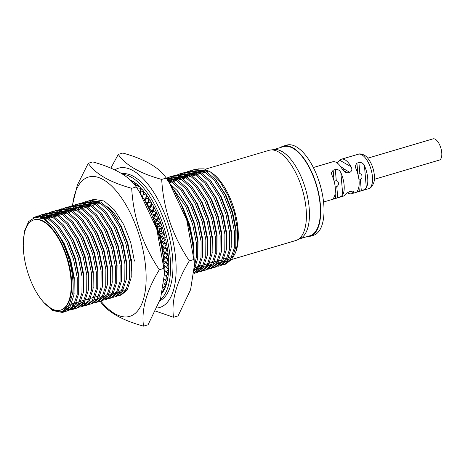 <?xml version="1.0" encoding="UTF-8"?>
<svg xmlns="http://www.w3.org/2000/svg" width="465" height="465" viewBox="0 0 465 465"><rect width="100%" height="100%" fill="white"/><g stroke="black" fill="none" stroke-linecap="round" stroke-linejoin="round"><path stroke-width="0.7" d="M23.541 251.373A47.041 20.768 -106.5 0 0 60.566 310.126A47.041 20.768 -106.5 0 0 70.901 278.669A47.041 20.768 -106.5 0 0 33.875 219.91A47.041 20.768 -106.5 0 0 23.541 251.373M60.566 310.126L61.043 309.986A47.041 20.768 -106.5 0 0 71.377 278.523A47.041 20.768 -106.5 0 0 34.352 219.771L33.875 219.91M367.751 158.181L433.037 138.861A11.067 4.888 73.5 0 1 441.75 152.689A11.067 4.888 73.5 0 1 439.32 160.088L374.383 179.304M357.905 174.218L359.852 173.643C361.189 173.858 361.892 174.741 361.962 176.293C362.148 177.729 361.613 178.839 360.363 179.618L358.992 180.025M334.12 181.257L336.271 180.618C337.607 180.833 338.311 181.716 338.386 183.268C338.567 184.71 338.038 185.814 336.782 186.593L335.207 187.064M210.662 172.073L212.528 173.404A47.041 20.768 73.5 0 1 238.034 229.222A47.041 20.768 73.5 0 1 235.767 251.943L237.632 242.713L237.569 229.931L234.401 212.679L228.257 195.788L219.951 181.577L210.662 172.073L204.1 168.859L198.09 168.882M235.563 252.443A47.041 20.768 73.5 0 1 233.331 256.471M225.67 261.039A47.041 20.768 73.5 0 1 223.02 260.877M221.945 260.627A47.041 20.768 73.5 0 1 220.178 260.016M219.184 260.371L221.235 261.225M222.601 261.603L225.107 261.853M226.286 261.754L229.937 260.348M232.721 257.732L235.371 252.948M195.056 175.107A47.041 20.768 73.5 0 1 195.376 174.666M196.05 173.811A47.041 20.768 73.5 0 1 197.875 172.073M198.805 171.44A47.041 20.768 73.5 0 1 201.002 170.463A47.041 20.768 73.5 0 1 201.717 170.283M203.693 170.08A47.041 20.768 73.5 0 1 211.616 172.782M196.928 169.306L195.004 170.393M194.3 170.934L192.806 172.393M192.214 173.108L190.917 175.02M270.525 150.015L273.995 149.567A46.488 20.524 73.5 0 1 309.173 207.925A46.488 20.524 73.5 0 1 300.309 238.499L297.152 240.01A47.041 20.768 -106.5 0 0 306.121 209.076A47.041 20.768 -106.5 0 0 270.525 150.015A47.041 20.768 -106.5 0 0 269.09 150.317L205.263 169.208M231.657 259.505L295.781 240.533A47.041 20.768 -106.5 0 0 297.152 240.01M280.488 147.527A47.041 20.768 73.5 0 1 283.377 146.091L286.707 145.109A47.041 20.768 73.5 0 1 323.739 203.862A47.041 20.768 73.5 0 1 313.398 235.319L310.068 236.307A47.041 20.768 73.5 0 1 306.865 236.679M283.377 146.091A47.041 20.768 73.5 0 1 320.402 204.85A47.041 20.768 73.5 0 1 310.068 236.307M299.652 238.812L309.911 235.778A46.488 20.524 -106.5 0 0 320.123 204.687A46.488 20.524 -106.5 0 0 283.534 146.626L273.275 149.66M347.425 192.731A17.984 7.94 -106.5 0 0 351.627 193.713A17.984 7.94 -106.5 0 0 353.29 192.684L353.359 191.156L351.464 191.138L349.424 191.743C347.024 192.911 345.414 194.085 344.588 195.259A17.984 7.94 73.5 0 1 342.926 196.288L323.559 202.013M366.339 187.831A17.984 7.94 -106.5 0 0 367.699 178.095A17.984 7.94 -106.5 0 0 364.444 165.703L366.339 187.831C365.525 189.052 363.851 190.011 361.311 190.702L360.363 179.618M358.928 186.506L359.335 191.289L361.311 190.702M359.335 191.289L357.312 191.382L357.695 190.388A17.984 7.94 73.5 0 0 359.056 180.653A17.984 7.94 73.5 0 0 355.795 168.26L355.126 165.959L356.922 163.145L357.858 174.044M342.757 194.812A17.984 7.94 -106.5 0 0 344.117 185.076A17.984 7.94 -106.5 0 0 340.862 172.678L342.757 194.812C341.944 196.027 340.27 196.986 337.735 197.677L336.782 186.593M335.143 193.539L335.55 198.323L337.735 197.677M335.55 198.323L333.527 198.421L333.911 197.427A17.984 7.94 73.5 0 0 335.271 187.691A17.984 7.94 73.5 0 0 332.016 175.299L331.347 172.992L333.138 170.178L334.073 181.083M23.25 245.398L24.401 231.303L28.644 221.503L35.387 217.207L43.757 218.934L53.388 227.199L63.24 242.434L70.25 260.383L73.964 278.977L73.906 295.013L70 307.057L63.879 312.032L62.45 312.457L52.586 310.544L43.768 302.459L53.475 310.446L62.386 311.411L69.14 305.238L72.755 292.898L68.57 307.481L62.45 312.457M43.757 218.934A49.807 21.989 73.5 0 1 72.773 279.331A49.807 21.989 73.5 0 1 72.755 292.898M192.074 170.37L195.126 169.318L205.646 171.033L215.278 179.298L225.13 194.533L232.14 212.482L235.854 231.076L235.796 247.113L231.89 259.162L225.769 264.132L222.625 264.887M225.043 264.318L223.287 264.509M222.508 264.492L220.613 264.213M219.771 263.986L217.725 263.196M216.527 262.58L215.905 262.225A49.807 21.989 -106.5 0 1 214.871 261.586M193.696 169.742L204.216 171.457L214.412 180.397L223.7 194.957L230.71 212.906L234.424 231.5L234.319 247.897L230.46 259.58L224.339 264.556M187.308 171.783L190.365 170.725L200.886 172.439L210.511 180.711L220.364 195.939L227.379 213.894L231.093 232.488L231.035 248.525L227.129 260.569L221.009 265.544L217.864 266.3M188.935 171.149L199.456 172.864L209.651 181.803L218.939 196.364L225.949 214.313L229.664 232.907L229.559 249.304L225.699 260.993L219.579 265.968M217.103 266.34L215.249 266.207M210.971 264.748L209.372 263.841M182.547 173.189L185.605 172.137L196.125 173.852L205.751 182.117L215.603 197.352L222.619 215.301L226.327 233.895L226.275 249.932L222.369 261.975L216.242 266.951L213.104 267.706M184.175 172.556L194.696 174.276L204.891 183.21L214.179 197.77L221.189 215.725L224.903 234.319L224.798 250.716L220.939 262.4L214.818 267.375M177.787 174.602L180.839 173.544L191.365 175.258L200.99 183.53L210.843 198.758L217.853 216.707L221.567 235.307L221.514 251.338L217.603 263.388L211.482 268.363L208.343 269.113M210.761 268.543L209.006 268.735M201.339 266.276L200.613 265.806M179.414 173.968L189.935 175.683L200.13 184.622L209.413 199.183L216.428 217.132L220.143 235.726L220.038 252.123L216.179 263.806L210.058 268.782M207.576 269.159L205.728 269.02M201.444 267.567L199.851 266.66M173.027 176.008L176.078 174.95L186.605 176.671L196.23 184.936L206.082 200.165L213.092 218.12L216.806 236.714L216.754 252.751L212.842 264.794L206.722 269.77L203.577 270.525M174.654 175.375L185.175 177.089L195.364 186.029L204.652 200.589L211.662 218.538L215.376 237.138L215.278 253.53L211.412 265.219L205.292 270.194M168.266 177.415L171.318 176.363L181.838 178.078L191.47 186.343L201.322 201.578L208.332 219.527L212.046 238.121L211.994 254.157L208.082 266.201L201.961 271.176L198.817 271.932M169.888 176.787L180.414 178.502L190.604 187.442L199.892 202.002L206.902 219.951L210.616 238.545L210.511 254.942L206.652 266.625L200.531 271.601M198.055 271.979L196.201 271.839M166.121 177.897L177.078 179.484L186.709 187.755L196.561 202.984L203.571 220.933L207.285 239.533L207.227 255.564L203.321 267.613L197.201 272.589L194.062 273.339M166.156 177.944L175.648 179.909L185.843 188.848L195.131 203.408L202.141 221.357L205.856 239.952L205.751 256.349L201.891 268.038L195.771 273.007M166.784 178.897L172.317 180.897L181.943 189.162L191.795 204.397L198.811 222.346L202.525 240.94L202.467 256.976L198.561 269.02L194.068 273.339M167.359 179.792L170.888 181.315L181.083 190.255L190.371 204.815L197.381 222.77L201.095 241.364L200.99 257.755L197.131 269.444L194.108 272.816M169.824 183.721L177.182 190.569L187.035 205.803L194.044 223.752L197.759 242.346L197.706 258.383L194.289 269.619M171.742 186.831L185.605 206.228L192.62 224.177L196.335 242.771L196.561 256.139L194.324 266.916M182.042 206.745L189.284 225.165L192.998 243.759L193.399 249.769M162.855 251.303L163.041 253.041M163.046 253.082L163.267 255.785M163.273 255.913L163.384 258.011M163.325 257.97L163.401 258.645M87.321 201.368L90.373 200.31L100.893 202.025L110.525 210.296L120.377 225.525L127.387 243.474L131.101 262.074L131.049 278.105L127.137 290.154L121.016 295.13L117.872 295.88M88.943 200.735L99.469 202.449L109.659 211.389L118.947 225.949L125.957 243.898L129.671 262.493L129.566 278.89L125.707 290.573L119.586 295.548M82.561 202.775L85.612 201.717L96.133 203.438L105.764 211.703L115.616 226.932L122.626 244.886L126.341 263.481L126.282 279.517L122.376 291.561L116.256 296.536L113.111 297.292M84.182 202.141L94.703 203.856L104.898 212.796L114.187 227.356L121.196 245.305L124.911 263.905L124.806 280.296L120.947 291.985L114.826 296.961M112.35 297.333L110.496 297.199M77.795 204.181L80.852 203.129L91.373 204.844L100.998 213.109L110.85 228.344L117.866 246.293L121.58 264.887L121.522 280.924L117.616 292.967L111.495 297.943L108.351 298.699M79.422 203.554L89.943 205.268L100.138 214.208L109.426 228.768L116.436 246.717L120.15 265.312L120.046 281.709L116.186 293.392L110.066 298.367M107.584 298.745L105.735 298.606M73.034 205.594L76.091 204.536L86.612 206.251L96.238 214.522L106.09 229.751L113.1 247.7L116.814 266.3L116.762 282.331L112.85 294.38L106.729 299.355L103.59 300.105M74.662 204.96L85.182 206.675L95.377 215.615L104.66 230.175L111.676 248.124L115.39 266.718L115.285 283.115L111.426 294.804L105.305 299.774M68.274 207.001L71.325 205.949L81.852 207.663L91.477 215.929L101.329 231.163L108.339 249.112L112.053 267.706L112.001 283.743L108.089 295.787L101.969 300.762L98.83 301.518M69.901 206.367L80.422 208.082L90.617 217.021L99.899 231.582L106.915 249.536L110.624 268.131L110.525 284.522L106.659 296.211L100.539 301.186M63.513 208.407L66.565 207.355L77.085 209.07L86.717 217.335L96.569 232.57L103.579 250.519L107.293 269.113L107.241 285.15L103.329 297.199L97.208 302.169L94.064 302.924M65.135 207.779L75.661 209.494L85.851 218.434L95.139 232.994L102.149 250.943L105.863 269.537L105.758 285.934L101.899 297.617L95.778 302.593M58.753 209.82L61.804 208.762L72.325 210.476L81.956 218.748L91.808 233.976L98.818 251.931L102.533 270.525L102.48 286.562L98.568 298.606L92.448 303.581L89.303 304.337M60.374 209.186L70.901 210.901L81.09 219.84L90.379 234.401L97.388 252.35L101.103 270.944L100.998 287.341L97.139 299.03L91.018 304M88.542 304.377L86.688 304.244M85.862 304.081L83.869 303.447M82.973 303.064L80.811 301.878M53.992 211.226L57.044 210.174L67.564 211.889L77.19 220.154L87.048 235.389L94.058 253.338L97.772 271.932L97.714 287.969L93.808 300.012L87.687 304.988L84.543 305.743M55.614 210.593L66.135 212.313L76.33 221.247L85.618 235.807L92.628 253.762L96.342 272.356L96.238 288.753L92.378 300.437L86.258 305.412M83.781 305.784L81.927 305.65M81.102 305.488L79.102 304.86M78.213 304.47L76.051 303.29M49.226 212.639L52.283 211.581L62.804 213.296L72.43 221.567L82.282 236.795L89.297 254.744L93.012 273.339L92.954 289.375L89.047 301.425L82.921 306.394L79.782 307.15M50.854 212.005L61.374 213.72L71.569 222.659L80.858 237.22L87.868 255.169L91.582 273.763L91.477 290.16L87.618 301.843L81.497 306.819M79.015 307.196L77.167 307.057M76.341 306.9L74.342 306.266M73.453 305.883L71.29 304.697M44.466 214.045L47.523 212.987L58.044 214.708L67.669 222.973L77.521 238.202L84.531 256.157L88.245 274.751L88.193 290.788L84.281 302.831L78.161 307.807L75.022 308.562M46.093 213.412L56.614 215.126L66.809 224.066L76.091 238.626L83.107 256.575L86.821 275.175L86.717 291.567L82.857 303.256L76.737 308.231M74.255 308.603L72.406 308.469M71.581 308.307L69.581 307.673M68.692 307.289L68.047 306.976M39.705 215.452L42.757 214.4L53.283 216.115L62.909 224.38L72.761 239.615L79.771 257.564L83.485 276.158L83.433 292.194L79.521 304.238L73.4 309.213L70.256 309.969M72.68 309.399L70.924 309.591M70.139 309.574L68.245 309.295M67.402 309.068L66.536 308.772M41.333 214.824L51.853 216.539L62.048 225.479L71.331 240.033L78.341 257.988L82.055 276.582L81.956 292.979L78.091 304.662L71.97 309.638M69.494 310.01L67.64 309.876M66.82 309.713L65.815 309.44M33.428 217.754L37.996 215.806L48.517 217.521L58.148 225.792L68 241.021L75.01 258.97L78.725 277.57L78.672 293.601L74.76 305.65L68.64 310.626L65.495 311.376M67.919 310.806L66.164 310.998M65.379 310.98L63.856 310.783M36.566 216.231L47.093 217.946L57.282 226.885L66.571 241.445L73.58 259.394L77.295 277.989L77.19 294.386L73.331 306.069L67.21 311.044M187.017 176.903L188.215 174.834M188.761 174.05L190.104 172.463M190.702 171.876L192.173 170.713M192.83 170.306L194.417 169.556M185.25 178.014L185.541 177.415M186.087 176.392L187.331 174.474M187.895 173.753L189.278 172.294M189.894 171.765L191.4 170.731M182.251 178.31L183.454 176.241M184.001 175.462L185.337 173.869M185.942 173.282L187.412 172.126M188.069 171.713L189.656 170.963M180.49 179.42L180.78 178.822M181.327 177.804L182.571 175.88M183.134 175.16L184.512 173.707M185.134 173.172L186.639 172.137M177.491 179.722L178.694 177.647M179.24 176.869L180.577 175.276M181.181 174.689L182.652 173.532M183.309 173.125L184.896 172.37M175.729 180.827L176.066 180.141M176.566 179.211L177.81 177.293M178.374 176.572L179.752 175.113M180.374 174.578L181.879 173.544M172.73 181.129L173.933 179.06M174.474 178.275L175.817 176.688M176.421 176.101L177.892 174.939M178.543 174.532L180.135 173.782M170.963 182.239L171.3 181.553M171.806 180.618L173.05 178.7M173.614 177.979L174.991 176.52M175.613 175.991L177.119 174.956M168.487 181.571L169.167 180.467M169.713 179.688L171.056 178.095M171.661 177.508L173.125 176.351M173.782 175.944L175.375 175.189M167.906 180.647L168.284 180.106M168.847 179.385L170.231 177.932M170.847 177.398L172.352 176.363M166.894 178.915L168.365 177.758M169.022 177.351L170.614 176.601M166.511 178.479L167.592 177.775M146.231 203.403L147.376 204.978M147.905 205.739L149.765 208.587M150.573 209.918L152.02 212.453M153.008 214.301L154.142 216.551M155.229 218.852L156.118 220.852M157.24 223.549L157.931 225.322M159.03 228.338L159.565 229.919M160.594 233.192L161.006 234.622A55.341 24.436 -106.5 0 0 160.634 233.215M152.043 215.62L152.392 216.324M152.805 217.161L154.775 221.474M154.938 221.863L156.874 226.734L156.066 226.263M156.885 226.763L158.635 231.878M158.675 232.012L160.006 236.604M160.082 236.883L161.175 241.387M161.256 241.748L162.122 246.2M162.18 246.566L162.82 251.007M87.025 206.489L88.222 204.414M88.769 203.635L90.111 202.043M90.716 201.455L92.18 200.299M92.837 199.892L94.43 199.142M85.258 207.593L85.595 206.908M86.095 205.978L87.339 204.059M87.902 203.339L89.286 201.88M89.902 201.345L91.407 200.316M92.082 199.956L93.709 199.322L104.23 201.043L114.419 209.977L123.707 224.537L130.717 242.492L134.431 261.086M82.264 207.896L83.462 205.826M84.008 205.042L85.351 203.455M85.949 202.868L87.42 201.705M88.077 201.299L89.669 200.549M80.497 209.006L80.834 208.32M81.334 207.384L82.578 205.466M83.142 204.745L84.525 203.286M85.141 202.757L86.647 201.723M77.504 209.302L78.701 207.233M79.248 206.454L80.59 204.862M81.189 204.275L82.66 203.118M83.316 202.711L84.903 201.955M75.737 210.413L76.074 209.727M76.574 208.797L77.818 206.873M78.382 206.152L79.765 204.699M80.381 204.164L81.886 203.129M70.976 211.819L71.314 211.133M71.813 210.203L73.057 208.285M73.621 207.564L74.999 206.105M75.621 205.577L77.126 204.542M67.977 212.121L69.18 210.052M69.727 209.267L71.064 207.681M71.668 207.094L73.139 205.937M73.79 205.524L75.382 204.774M66.216 213.232L66.547 212.546M67.053 211.616L68.297 209.692M68.861 208.971L70.238 207.518M70.86 206.983L72.366 205.949M63.217 213.528L64.42 211.459M64.961 210.68L66.303 209.087M66.908 208.5L68.372 207.344M69.029 206.937L70.622 206.181M61.45 214.638L61.787 213.952M62.293 213.022L63.536 211.104M64.094 210.383L65.478 208.925M66.094 208.39L67.605 207.355M58.456 214.94L59.654 212.871M60.2 212.087L61.543 210.5M62.147 209.913L63.612 208.75M64.269 208.343L65.861 207.593M56.689 216.051L57.026 215.359M57.526 214.429L58.77 212.511M59.334 211.79L60.717 210.331M61.334 209.802L62.839 208.768M53.696 216.347L54.893 214.278M55.44 213.499L56.782 211.906M57.381 211.319L58.852 210.163M59.508 209.75L61.095 209M51.929 217.457L52.266 216.771M52.766 215.841L54.01 213.917M54.574 213.197L55.957 211.744M56.573 211.209L58.079 210.174M48.93 217.754L50.133 215.684M50.679 214.906L52.016 213.313M52.621 212.726L54.091 211.569M54.748 211.162L56.335 210.407M47.168 218.864L47.506 218.178M48.005 217.248L49.249 215.33M49.813 214.609L51.191 213.15M51.813 212.615L53.318 211.581M44.169 219.166L45.372 217.097M45.919 216.312L47.256 214.725M47.86 214.138L49.331 212.976M49.988 212.569L51.574 211.819M43.239 218.666L44.489 216.737M45.053 216.016L46.43 214.557M47.052 214.028L48.558 212.993M41.118 217.771L42.495 216.132M43.1 215.545L44.57 214.388M45.221 213.976L46.814 213.226M40.228 217.504L41.67 215.969M42.292 215.435L43.797 214.4M38.159 217.12L39.804 215.795M40.461 215.388L42.053 214.638M37.258 217.068L39.037 215.812M34.904 217.3L37.293 216.045M336.271 180.618L335.317 169.533L333.138 170.178M359.852 173.643L358.899 162.558L356.922 163.145M342.455 169.498L344.053 169.028L340.415 166.278M336.922 162.773L339.758 160.251A17.984 7.94 73.5 0 1 341.42 159.216A17.984 7.94 73.5 0 1 351.069 166.766C352.4 169.179 351.993 171.05 349.854 172.37L347.814 172.974L345.233 172.556L342.368 169.341A17.984 7.94 -106.5 0 0 332.719 161.791L313.352 167.522M335.317 169.533C337.886 169.202 339.735 170.254 340.862 172.678M358.899 162.558C361.468 162.227 363.316 163.273 364.444 165.703M54.091 228.042L64.071 243.178L70.715 260.121L74.237 277.681L74.045 293.915M41.153 217.789L47.953 218.445M58.857 226.635L68.837 241.765L75.475 258.714L78.998 276.274L78.806 292.508M42.059 218.126L44.576 216.771M46.023 216.353L52.719 217.039M63.618 225.229L73.598 240.359L80.236 257.308L83.758 274.862L83.566 291.096M44.256 219.218L45.994 217.382M46.855 216.696L49.337 215.359M50.784 214.946L57.48 215.632M68.378 223.816L78.358 238.946L84.996 255.895L88.519 273.455L88.327 289.689M84.119 300.954L79.294 304.581M77.934 304.906L75.208 304.918M74.127 304.715L71.796 303.918M49.023 217.806L50.755 215.969M51.615 215.289L54.097 213.952M55.55 213.54L62.24 214.22M73.139 222.41L83.119 237.539L89.757 254.489L93.285 272.048L93.087 288.277M53.783 216.399L55.515 214.563M56.375 213.877L58.863 212.546M60.311 212.127L67.001 212.813M77.899 220.997L87.879 236.133L94.517 253.082L98.045 270.636L97.848 286.87M58.544 214.993L60.281 213.156M61.136 212.47L63.624 211.133M65.071 210.721L71.761 211.401M82.665 219.59L92.645 234.72L99.283 251.67L102.806 269.229L102.614 285.464M63.304 213.58L65.042 211.744M65.902 211.064L68.384 209.727M69.831 209.314L76.522 209.994M87.426 218.184L97.406 233.314L104.044 250.263L107.566 267.817L107.374 284.051M103.166 295.322L98.342 298.943M95.604 299.379L94.25 299.286M92.186 216.771L102.166 231.907L108.804 248.851L112.327 266.41L112.135 282.644M107.927 293.909L103.102 297.536M100.364 297.972L99.016 297.873M72.825 210.761L74.563 208.93M75.423 208.244L77.905 206.908M79.352 206.495L86.048 207.175M96.947 215.365L106.927 230.495L113.565 247.444L117.087 265.004L116.895 281.238M112.687 292.502L107.863 296.129M105.131 296.56L103.776 296.467M77.591 209.355L79.323 207.518M80.183 206.832L82.665 205.501M84.119 205.082L90.809 205.768M101.707 213.958L111.687 229.088L118.325 246.037L121.853 263.591L121.656 279.825M117.447 291.096L112.629 294.717M109.891 295.153L108.537 295.06M82.352 207.948L84.084 206.111M84.944 205.425L87.432 204.089M88.879 203.676L95.569 204.362M106.468 212.546L116.448 227.676L123.091 244.625L126.614 262.184L126.416 278.419M122.208 289.683L117.389 293.31M116.023 293.636L113.297 293.648M112.216 293.444L109.885 292.648M87.112 206.536L88.85 204.699M89.704 204.019L92.192 202.682M93.639 202.269L100.33 202.949M111.234 211.139L121.214 226.269L127.852 243.218L131.374 260.778L131.182 277.006M126.968 288.277L122.15 291.904M119.412 292.334L118.058 292.241M180.35 202.874L183.111 207.954L189.749 224.903L193.271 242.463L193.661 252.239M177.892 191.417L187.872 206.547L194.51 223.496L198.032 241.05L197.84 257.285M168.109 180.966L171.754 181.821M182.652 190.005L192.632 205.141L199.27 222.084L202.798 239.644L202.601 255.878M198.392 267.143L194.254 270.514M167.749 180.397L168.377 180.141M169.824 179.728L176.514 180.408M187.412 188.598L197.393 203.728L204.036 220.677L207.559 238.237L207.367 254.471M203.153 265.736L198.334 269.363M196.968 269.688L194.289 269.706M168.673 181.862L169.795 180.751M170.649 180.065L173.137 178.734M174.584 178.316L181.274 179.002M192.179 187.192L202.159 202.322L208.797 219.271L212.319 236.825L212.127 253.059M207.913 264.329L203.095 267.95M201.729 268.282L199.003 268.293M197.66 268.02L195.591 267.294M172.817 181.181L174.555 179.345M175.415 178.659L177.897 177.322M179.345 176.909L186.041 177.595M196.939 185.779L206.919 200.909L213.557 217.858L217.079 235.418L216.888 251.652M177.578 179.769L179.316 177.932M180.176 177.252L182.658 175.915M184.105 175.503L190.801 176.183M201.7 184.373L211.68 199.502L218.318 216.452L221.84 234.011L221.648 250.24M217.44 261.51L212.615 265.137M211.255 265.463L208.529 265.474M207.448 265.271L205.117 264.475M182.344 178.362L184.076 176.526M184.936 175.84L187.418 174.509M188.871 174.09L195.562 174.776M206.46 182.96L216.44 198.096L223.078 215.045L226.606 232.599L226.409 248.833M187.104 176.956L188.837 175.119M189.697 174.433L192.185 173.096M193.632 172.684L200.322 173.364M211.22 181.553L221.201 196.683L227.838 213.633L231.367 231.192L231.169 247.427M226.961 258.691L222.142 262.318M219.404 262.748L218.05 262.655M191.865 175.543L193.603 173.707M194.457 173.027L196.945 171.69M198.392 171.277L205.082 171.957M215.981 180.147L225.967 195.277L232.605 212.226L236.127 229.78L235.935 246.014M231.721 257.285L226.903 260.911M225.537 261.237L222.811 261.249M221.729 261.045L219.399 260.249M164.534 253.878A55.341 24.436 -106.5 0 0 164.383 252.373M163.982 249.124A55.341 24.436 -106.5 0 0 163.767 247.659M163.203 244.305A55.341 24.436 -106.5 0 0 162.936 242.87M162.215 239.452A55.341 24.436 -106.5 0 0 161.884 238.045M159.617 229.803A55.341 24.436 -106.5 0 0 159.181 228.431M158.036 225.077A55.341 24.436 -106.5 0 0 157.542 223.717M156.287 220.462A55.341 24.436 -106.5 0 0 155.729 219.108M154.374 215.998A55.341 24.436 -106.5 0 0 153.752 214.65M152.317 211.715A55.341 24.436 -106.5 0 0 151.625 210.372M150.137 207.646A55.341 24.436 -106.5 0 0 149.358 206.303M147.823 203.804A55.341 24.436 -106.5 0 0 146.969 202.484M145.324 200.107A55.341 24.436 -106.5 0 0 144.464 198.939M142.755 196.771A55.341 24.436 -106.5 0 0 141.854 195.701M160.163 299.809A66.408 29.318 -106.5 0 0 170.173 257.802A66.408 29.318 -106.5 0 0 122.952 174.369M159.809 300.803A66.408 29.318 -106.5 0 0 172.55 257.099A66.408 29.318 -106.5 0 0 121.999 173.765M194.306 265.893L194.196 261.156A72.633 32.068 -106.5 0 0 193.777 253.547A72.633 32.068 -106.5 0 0 172.637 188.29L169.568 183.303L186.738 219.962L193.87 259.511L194.306 265.893L190.586 289.678L178.066 315.915L173.515 317.264C171.23 300.739 176.497 281.935 189.319 260.853L193.87 259.511M156.891 308.016A72.633 32.068 -106.5 0 0 175.689 258.9A72.633 32.068 -106.5 0 0 151.782 189.377A72.633 32.068 -106.5 0 0 114.797 169.882M155.479 311.062L173.515 317.264M162.198 293.066L164.755 288.62L164.505 288.155M165.587 280.558L166.557 282.011L164.244 284.022L165.743 284.906L166.22 284.766L167.028 281.871L166.575 281.191M165.691 271.333L167.912 273.943L165.79 276.204L167.476 277.338L167.952 277.198L168.388 273.798L167.505 272.763M163.93 264.323L165.488 262.336L168.307 264.8L166.383 267.265L168.266 268.601L168.743 268.462L168.783 264.661L166.04 262.26M168.202 254.727L165.418 253.123L164.941 253.262L167.726 254.867L168.202 254.727L168.557 258.813L168.08 258.953L163.215 255.866L164.941 253.262M166.668 244.299L163.523 243.747L166.668 244.299L167.4 248.548L166.923 248.688L164.255 247.99L161.989 246.433L163.523 243.747M164.226 233.697L161.279 234.081L164.226 233.697L165.319 237.975L164.843 238.121L162.372 238.353L159.919 236.778L161.279 234.081M162.361 227.426L160.948 223.246L160.471 223.386L159.274 226.042L161.89 227.565L162.361 227.426L159.693 228.728L157.077 227.205L158.274 224.549L160.471 223.386M158.629 217.213L156.932 213.255L156.455 213.4L155.403 215.94L158.158 217.353L158.629 217.213L156.304 219.404L153.549 217.992L154.601 215.452L156.455 213.4M154.235 207.646L152.299 204.036L151.828 204.176L150.887 206.547L154.235 207.646L152.782 210.523L149.434 209.424L151.828 204.176M149.306 199.014L147.202 195.864L146.725 196.003L145.871 198.142L149.306 199.014L148.352 202.409M143.993 191.592L141.779 188.988L141.302 189.127L140.506 190.993L143.993 191.592L143.825 192.923M138.454 186.401L138.465 185.587L136.21 183.617L135.734 183.756L134.99 185.239M132.926 181.716L132.88 181.199L130.252 180.031M164.354 271.525A55.341 24.436 -106.5 0 0 164.529 270.142M164.773 267.381A55.341 24.436 -106.5 0 0 164.854 265.934M164.936 263.039A55.341 24.436 -106.5 0 0 164.936 261.458M164.854 258.523A55.341 24.436 -106.5 0 0 164.773 256.976M130.159 179.943L129.601 179.426M135.693 183.832L135.67 183.181L133.414 181.548L132.56 182.361M141.244 188.401L139 186.099L138.529 186.244L137.745 187.953L141.244 188.401L141.18 189.418M146.69 195.137L144.522 192.248L144.045 192.388L143.226 194.399L146.69 195.137L146.312 197.038M151.828 203.193L149.8 199.799L149.323 199.944L148.434 202.205L151.828 203.193L150.59 206.46L147.347 205.524M156.507 212.331L154.682 208.529L154.206 208.675L153.218 211.133L156.031 212.47L156.507 212.331L154.374 214.946L151.555 213.609L154.206 208.675M160.588 222.258L159.024 218.172L158.548 218.318L157.426 220.922L160.111 222.398L160.588 222.258L158.083 224.008L155.391 222.532L156.513 219.928L158.548 218.318M163.942 232.68L162.686 228.437L162.209 228.577L160.931 231.262L163.465 232.82L163.942 232.68L161.128 233.523L158.594 231.965L159.867 229.28L162.209 228.577M165.557 239.004L162.5 238.911L165.557 239.004L166.47 243.282L165.993 243.422L163.418 243.189L161.053 241.614L162.5 238.911M167.551 249.554L164.343 248.543L167.551 249.554L168.097 253.739L167.621 253.878L164.883 252.722L162.709 251.199L164.343 248.543M168.615 259.772L165.802 257.732L165.325 257.872L168.138 259.918L168.615 259.772L168.772 263.731L168.295 263.87L163.604 260.487M164.139 268.119L165.424 266.614L168.231 269.491L166.208 271.856L167.993 273.1L168.47 272.961L168.708 269.345L167.33 267.939M166.034 276.367L167.354 278.128L165.133 280.267L166.726 281.284L167.202 281.145L167.83 277.983L167.208 277.157M163.372 287.562L165.011 288.033L166.005 285.423L165.668 284.859M189.319 260.853C172.596 236.011 163.384 208.866 161.698 179.42C139.721 173.335 125.242 164.988 118.267 154.392L122.812 153.043C144.877 159.181 159.35 167.522 166.243 178.072L169.568 183.303M161.698 179.42L166.243 178.072M118.267 154.392L110.85 168.121M131.566 181.315L132.88 181.199M132.403 181.338L132.484 182.28M133.281 183.164L135.67 183.181M135.193 183.32L135.245 184.727M135.053 185.32L138.465 185.587M137.989 185.727L137.966 187.465M140.773 188.54L140.628 190.714M142.912 195.963L141.72 195.672M143.516 191.731L143.098 195.033M146.213 195.277L145.58 199.183M145.429 199.229L143.557 198.677M148.829 199.16L147.818 202.775L148.265 202.641M147.818 202.775L145.446 201.961M151.352 203.339L150.114 206.6M153.758 207.785L152.305 210.662M156.031 212.47L154.374 214.946M158.158 217.353L156.304 219.404M160.111 222.398L158.083 224.008M161.89 227.565L159.693 228.728M163.465 232.82L161.128 233.523M163.75 233.843L162.39 236.546L164.843 238.121M165.081 239.144L163.633 241.847L165.993 243.422M166.191 244.445L164.656 247.13L166.923 248.688M167.08 249.699L165.447 252.35L167.621 253.878M167.726 254.867L165.999 257.471L168.08 258.953M163.581 260.295L165.325 257.872M168.138 259.918L166.313 262.458M165.488 262.336L165.953 262.196M168.307 264.8L168.783 264.661M168.231 269.491L168.708 269.345M167.912 273.943L168.388 273.798M164.238 271.653L165.104 270.729M167.354 278.128L167.83 277.983M166.557 282.011L167.028 281.871M164.802 284.348L165.528 285.562L166.005 285.423M165.528 285.562L163.43 287.196M163.738 287.754L164.279 288.759L164.755 288.62M164.279 288.759L162.977 289.66M162.715 290.887L163.11 291.067M162.64 291.218L163.291 291.439M162.814 291.578L162.518 291.758M137.745 187.953L137.663 189.145M140.506 190.993L140.221 193.237M143.226 194.399L142.668 197.207M145.871 198.142L145.016 201.194M148.434 202.205L147.242 205.327M150.887 206.547L149.434 209.424M153.218 211.133L151.555 213.609M155.403 215.94L153.549 217.992M157.426 220.922L155.391 222.532M159.274 226.042L157.077 227.205M160.931 231.262L158.594 231.965M162.39 236.546L159.919 236.778M163.633 241.847L161.053 241.614M164.656 247.13L161.989 246.433M165.447 252.35L162.709 251.199M165.999 257.471L163.215 255.866M166.383 267.265L163.988 265.172M166.208 271.856L164.197 269.799M165.79 276.204L164.302 274.455M165.133 280.267L164.273 279.116M164.244 284.022L163.936 283.557M131.485 259.592A44.425 19.611 73.5 0 1 131.74 264.248A44.425 19.611 73.5 0 1 131.531 271.06M72.598 205.658A72.633 32.068 73.5 0 1 109.263 183.902A72.633 32.068 73.5 0 1 145.69 267.776A72.633 32.068 73.5 0 1 100.87 301.088M88.269 163.267L92.814 161.919C114.878 168.057 129.357 176.398 136.251 186.947L139.57 192.179L156.74 228.838L163.872 268.386L159.326 269.729C142.598 244.886 133.391 217.736 131.7 188.296C109.723 182.21 95.244 173.864 88.269 163.267L77.306 185.163L72.278 205.71M139.57 192.179L142.645 197.166A72.633 32.068 73.5 0 1 163.785 262.423A72.633 32.068 73.5 0 1 164.203 270.031L164.308 274.769L160.588 298.553L148.068 324.791L143.516 326.139C141.232 309.614 146.498 290.811 159.326 269.729M100.085 301.111C107.066 311.707 121.539 320.048 143.516 326.139M136.251 186.947L131.7 188.296M163.872 268.386L164.308 274.769M95.017 204.71A44.425 19.611 73.5 0 1 95.656 204.414M97.051 203.966A44.425 19.611 73.5 0 1 102.271 204.251M107.072 206.652A44.425 19.611 73.5 0 1 118.558 219.683M162.733 253.594L163.064 253.053L162.599 252.728M161.878 248.519L162.273 247.833L161.669 247.421M160.826 243.346L161.25 242.55L160.541 242.073M159.576 238.103L160.006 237.249L159.222 236.743M158.135 232.843L158.553 231.965L157.728 231.46M156.507 227.594L156.891 226.746M154.706 222.404L155.043 221.625L154.258 221.189M152.741 217.312L153.02 216.644L152.322 216.283M150.625 212.354L150.834 211.837L150.271 211.575M148.376 207.576L148.137 207.088M358.277 154.229C359.55 153.357 364.862 154.159 367.798 158.234C371.459 162.907 373.645 168.574 374.348 175.241C375.703 182.071 371.087 188.924 368.483 188.726A17.984 7.94 -106.5 0 0 372.436 176.694A17.984 7.94 -106.5 0 0 358.277 154.229L341.42 159.216M342.81 170.091L347.814 172.974M349.854 172.37L344.053 169.028M353.29 192.684L350.901 191.307M339.758 160.251L351.069 166.766M368.483 188.726L351.627 193.713M95.133 198.904L93.709 199.322M235.796 247.113L236.086 244.979M215.278 179.298L216.678 180.937M231.035 248.525L231.32 246.386M210.511 180.711L211.918 182.35M226.275 249.932L226.56 247.793M205.751 182.117L207.152 183.756M221.514 251.338L221.799 249.205M200.99 183.53L202.391 185.163M216.754 252.751L217.039 250.612M196.23 184.936L197.631 186.575M211.994 254.157L212.278 252.018M191.47 186.343L192.87 187.982M207.227 255.564L207.518 253.431M186.709 187.755L188.11 189.389M202.467 256.976L202.752 254.837M181.943 189.162L183.35 190.801M197.706 258.383L197.991 256.25M177.182 190.569L178.583 192.208M131.049 278.105L131.333 275.972M110.525 210.296L111.926 211.93M126.282 279.517L126.567 277.378M105.764 211.703L107.165 213.342M121.522 280.924L121.807 278.785M100.998 213.109L102.405 214.749M116.762 282.331L117.046 280.197M96.238 214.522L97.638 216.155M112.001 283.743L112.286 281.604M91.477 215.929L92.878 217.568M107.241 285.15L107.525 283.016M86.717 217.335L88.118 218.974M102.48 286.562L102.765 284.423M81.956 218.748L83.357 220.387M97.714 287.969L97.999 285.83M77.19 220.154L78.597 221.793M92.954 289.375L93.238 287.242M72.43 221.567L73.83 223.2M88.193 290.788L88.478 288.649M67.669 222.973L69.07 224.612M83.433 292.194L83.717 290.055M62.909 224.38L64.309 226.019M78.672 293.601L78.957 291.468M58.148 225.792L59.549 227.426M73.906 295.013L74.197 292.874M53.388 227.199L54.789 228.838M208.518 171.126L206.716 171.661M205.286 172.085L201.955 173.067M200.525 173.492L197.195 174.48M195.765 174.898L192.434 175.886M191.005 176.311L187.668 177.293M186.244 177.717L182.908 178.705M181.478 179.124L178.147 180.112M176.717 180.536L173.387 181.524M171.957 181.943L169.225 182.751M98.098 203.798L97.202 204.059M95.773 204.484L92.442 205.472M91.012 205.896L87.682 206.879M86.252 207.303L82.915 208.291M81.491 208.709L78.155 209.698M76.731 210.122L73.394 211.104M71.965 211.529L68.634 212.517M67.204 212.935L63.874 213.923M62.444 214.348L59.113 215.33M57.683 215.754L54.347 216.742M52.923 217.161L49.586 218.149M48.157 218.573L44.826 219.556M232.07 256.5L228.739 257.482M227.309 257.906L223.979 258.895M217.789 260.726L214.458 261.708M213.028 262.132L209.692 263.12M208.268 263.539L204.931 264.527M203.501 264.951L200.171 265.934M198.741 266.358L195.41 267.346M98.754 295.943L95.418 296.932M93.988 297.35L90.658 298.338M89.228 298.763L85.897 299.745M84.467 300.169L81.137 301.157M79.707 301.576L76.37 302.564M74.946 302.988L71.61 303.971"/></g></svg>
